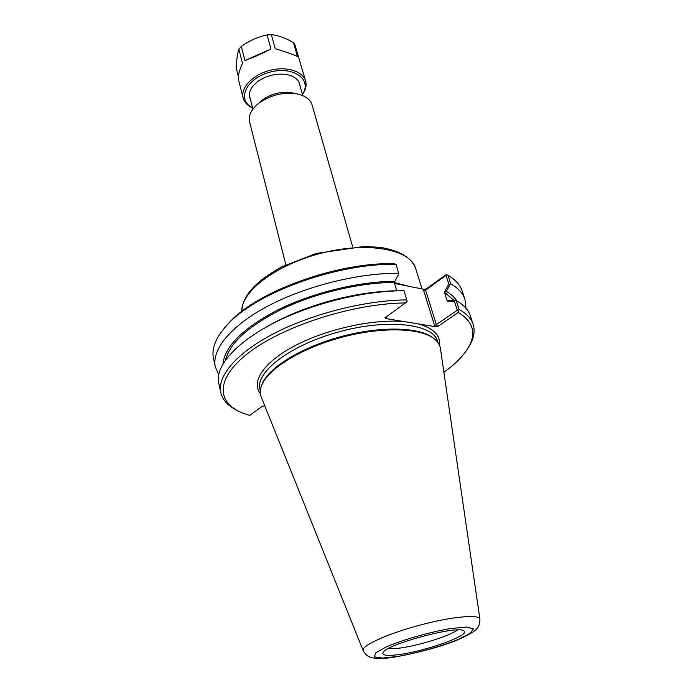 <?xml version="1.0" encoding="UTF-8"?>
<svg xmlns="http://www.w3.org/2000/svg" width="693" height="693" viewBox="0 0 693 693"><rect width="100%" height="100%" fill="white"/><g stroke="black" fill="none" stroke-linecap="round" stroke-linejoin="round"><path stroke-width="1.04" d="M394.516 283.437L424.029 289.327L423.544 290.168L425.563 290.176L446.023 275.433L448.83 284.087L444.395 292.143L446.309 291.355L450.233 284.225L448.83 284.087M285.88 264.856L249.567 121.821C248.233 115.592 251.238 109.451 258.593 103.396C269.499 95.53 281.644 92.256 295.019 93.564C304.426 95.097 310.118 98.891 312.093 104.946L352.659 246.838M258.229 103.681L261.755 100.372C270.435 94.101 280.111 91.493 290.774 92.541L295.487 93.633M397.73 290.748C384.927 290.904 371.318 292.264 356.904 294.82C339.665 297.929 322.808 302.477 306.349 308.463C291.45 313.929 278.11 320.123 266.337 327.027M396.717 290.765L394.213 282.415L394.88 281.271C358.749 281.514 312.864 292.645 278.43 309.632C243.044 328.161 224.575 346.327 222.999 364.137M224.523 327.893L230.319 321.422C259.113 290.67 337.222 262.508 393.641 263.609L396.041 264.336L398.847 273.804L394.88 281.271M394.213 282.415C360.031 282.614 316.892 292.689 283.454 308.411C249.012 325.519 229.695 342.792 225.502 360.23M454.391 301.29L455.509 300.485L449.237 300.476L447.314 301.264L454.391 301.29L457.293 310.247L436.33 324.627L425.563 290.176L426.282 288.929L424.029 289.327M444.395 292.143L447.314 301.264M468.182 347.825C473.709 339.449 475.363 331.644 473.154 324.402L470.33 315.817C468.39 309.866 463.686 304.799 456.211 300.606L455.509 300.485M454.097 300.485L444.334 292.186M456.938 301.013C454.617 297.375 451.074 294.161 446.309 291.355M264.778 405.847L262.37 406.254L249.636 415.445L242.264 412.872C215.384 401.983 215.679 376.628 251.568 350.615C287.145 324.61 355.059 303.404 405.518 302.936L384.979 317.801L385.68 318.546L404.253 321.604C373.934 318.78 327.858 328.707 296.024 345.157C264.076 361.599 250.753 381.574 260.351 393.503M423.544 290.168L434.598 325.623L436.33 324.627L437.993 326.342L458.333 312.439L458.29 310.559L459.078 309.45L456.211 300.606M439.431 345.183C440.661 335.317 433.549 328.213 418.096 323.874L435.706 326.767L437.993 326.342M446.023 275.433L446.673 274.714L446.093 274.645L426.282 288.929M457.293 310.247L458.29 310.559M385.68 318.546L386.235 317.637L385.767 317.186M356.904 294.82L358.835 295.062C374.878 292.221 389.942 290.765 404.036 290.705L407.12 301.264L405.518 302.936M418.096 323.874L404.253 321.604M458.333 312.439C475.095 322.808 477.252 336.27 464.804 352.824C459.736 359.433 452.763 365.93 443.892 372.306M434.338 338.903L432.441 337.387C418.165 326.914 379.963 326.065 341.051 336.599C302.139 347.063 269.542 367.013 262.474 383.246L261.599 385.507M218.823 374.948L215.298 366.866L213.479 358.316C211.252 347.843 216.389 336.122 228.907 323.155C258.281 291.744 338.6 262.95 396.041 264.336M450.233 284.225L450.753 283.801L447.981 275.251L446.673 274.714M447.981 275.251C455.474 279.695 460.221 285.005 462.24 291.19L464.968 299.497L465.982 308.255M450.753 283.801C458.238 288.158 462.976 293.39 464.968 299.497M473.154 324.402C471.24 318.546 466.554 313.557 459.078 309.45M406.826 299.904C366.112 300.182 312.95 313.487 274.887 333.038C236.763 352.624 217.108 375.987 220.755 392.507C222.479 399.878 227.841 405.795 236.833 410.247M358.835 295.062C340.41 298.388 322.401 303.248 304.799 309.641C248.033 330.067 213.132 362.768 218.875 383.662L220.755 392.507M215.298 366.866C211.504 349.644 230.76 325.658 268.312 305.847C305.821 286.07 358.342 272.981 398.735 273.224M363.167 650.606L261.382 397.392C259.71 393.537 259.936 389.206 262.058 384.407C269.17 368.078 302.027 347.981 341.277 337.422C380.509 326.801 419.022 327.642 433.376 338.184C437.629 341.268 440.003 344.889 440.497 349.064L479.894 619.109M395.911 654.928C386.512 655.907 382.198 655.197 382.969 652.789C384.346 644.837 458.697 624.774 463.886 630.951C471.586 635.152 421.864 652.46 395.911 654.928M388.063 648.726L396.587 648.475C414.951 646.734 449.125 636.408 457.432 630.006M238.375 76.516L236.2 67.931C236.556 59.832 237.439 53.56 238.842 49.116L242.472 63.193C239.085 70.937 237.777 76.481 238.539 79.834L243.139 97.938C244.343 102.304 247.505 105.648 252.633 107.969M241.32 46.44C249.341 40.644 257.943 36.816 267.117 34.945L270.963 49.03L244.967 60.525L241.32 46.44L238.842 49.116M271.344 34.65C278.291 35.395 285.663 38.054 293.468 42.645L297.427 56.531C293.763 54.669 286.356 52.062 275.225 48.718L271.344 34.65L267.117 34.945M302.477 94.517C305.734 89.934 306.791 85.456 305.639 81.081L295.019 45.002L293.468 42.645M270.963 49.03C261.426 53.915 252.754 57.753 244.967 60.525M300.078 86.045C299.315 79.6 294.23 75.676 284.84 74.272C274.913 73.475 265.861 75.918 257.683 81.601C250.277 87.543 247.86 93.486 250.442 99.437M305.639 81.081C302.971 71.058 286.079 65.922 269.265 70.53C252.417 75.009 240.402 87.942 243.139 97.938M252.573 107.736C236.313 100.121 245.954 78.404 269.724 72.219C293.373 65.61 312.63 79.53 302.408 94.291M410.421 286.685L394.248 282.527M241.822 311.382C240.74 291.476 277.018 263.998 323.059 252.78C369.057 241.355 410.507 249.575 415.609 268.33L422.028 288.946M434.598 325.623L435.706 326.767M386.235 317.637L386.053 316.987M260.325 390.757L259.953 389.128C255.145 372.002 290.973 344.672 339.717 331.626C388.401 318.382 433.116 323.977 437.578 341.199L438.071 342.801M458.454 639.336C441.597 646.145 418.416 652.711 398.631 656.297L382.701 658.073L374.367 656.903L375.658 652.875L386.798 646.673C403.993 639.44 429.634 632.137 450.563 628.534L466.467 627.061L473.38 628.785L470.356 633.203L458.454 639.336M479.928 619.299C479.989 613.972 451.611 616.536 418.979 625.381C386.322 634.156 360.507 646.214 363.236 650.779C367.221 657.042 369.932 658.48 382.016 658.35C391.199 658.904 436.746 649.332 459.961 638.842C477.486 630.621 479.513 628.127 479.928 619.299M395.902 283.654L401.749 284.736M241.796 311.408C242.255 295.946 255.717 281.037 282.181 266.701L316.121 253.473L364.57 246.37L380.829 247.453C399.861 250.658 411.46 257.614 415.609 268.33M302.789 95.634L298.926 81.956M252.919 109.096L249.385 95.322M261.755 100.372L258.593 103.396M290.774 92.541L295.019 93.564M230.319 321.422L228.907 323.155M262.474 383.246L262.058 384.407M432.441 337.387L433.376 338.184M306.349 308.463L304.799 309.641"/></g></svg>

